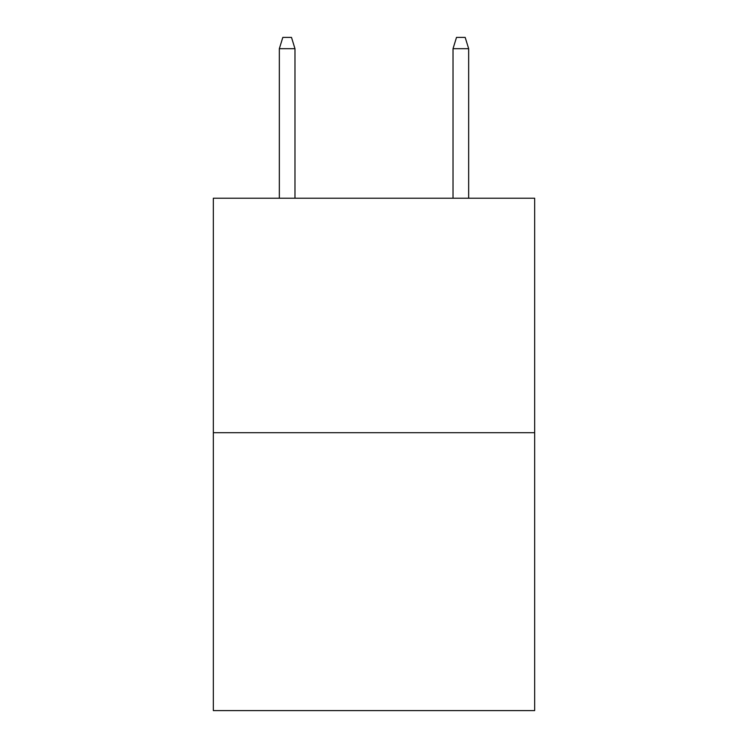 <?xml version="1.0" encoding="UTF-8"?>
<svg xmlns="http://www.w3.org/2000/svg" width="748" height="748" viewBox="0 0 748 748"><rect width="100%" height="100%" fill="white"/><g stroke="black" fill="none" stroke-linecap="round" stroke-linejoin="round"><path stroke-width="1.12" d="M534.661 432.709L534.661 198.229L213.339 198.229L213.339 710.6L534.661 710.6L534.661 432.709L213.339 432.709M294.974 198.229L294.974 48.685L279.341 48.685L279.341 198.229M279.341 48.685L282.819 37.4L291.496 37.4L294.974 48.685M453.026 48.685L456.504 37.4L465.181 37.4L468.659 48.685L453.026 48.685L453.026 198.229M468.659 48.685L468.659 198.229"/></g></svg>
